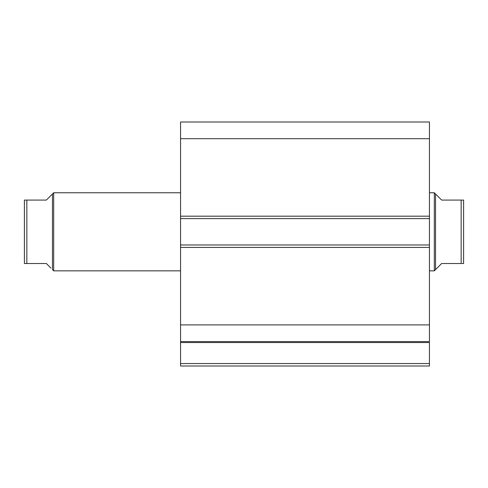 <?xml version="1.0" encoding="UTF-8"?>
<svg xmlns="http://www.w3.org/2000/svg" width="488" height="488" viewBox="0 0 488 488"><rect width="100%" height="100%" fill="white"/><g stroke="black" fill="none" stroke-linecap="round" stroke-linejoin="round"><path stroke-width="0.73" d="M180.56 341.746L180.56 342.533L429.44 342.533L429.44 363.56L180.56 363.56L429.44 363.56L429.44 342.533L180.56 342.533L180.56 366L429.44 366L429.44 363.56L429.44 366L180.56 366L180.56 341.6L429.44 341.6L429.44 122L180.56 122L180.56 138.696L180.56 122L429.44 122L429.44 216.184L180.56 216.184L180.56 138.696L429.44 138.696L180.56 138.696L180.56 218.624L180.56 216.184L429.44 216.184L429.44 244.976L180.56 244.976L180.56 218.624L429.44 218.624L180.56 218.624L180.56 247.416L180.56 244.976L429.44 244.976L429.44 324.904L180.56 324.904L180.56 247.416L429.44 247.416L180.56 247.416L180.56 341.6L180.56 324.904L429.44 324.904L429.44 341.746M180.56 341.6L429.44 341.6M53.68 270.84L52.46 269.62L53.68 270.84L180.56 270.84L53.68 270.84L53.68 192.76L180.56 192.76L53.68 192.76L53.68 270.84M50.904 195.536L53.68 192.76L52.46 193.98L52.46 269.62L52.46 193.98L46.36 200.08L50.904 195.536L46.36 200.08L26.84 200.08L26.84 263.52L46.36 263.52L50.904 268.065L46.36 263.52L24.4 263.52L24.4 200.08L24.4 263.52M434.32 270.84L435.54 269.62L435.54 193.98L434.32 192.76L434.32 270.84L434.32 192.76L429.44 192.76L434.32 192.76L435.54 193.98L435.54 269.62L434.32 270.84L429.44 270.84L434.32 270.84M437.095 195.536L441.64 200.08L435.54 193.98L441.64 200.08L461.16 200.08L441.64 200.08M435.54 269.62L441.64 263.52L435.54 269.62M461.16 263.52L461.16 200.08L461.88 200.08L461.16 200.08L461.16 263.52L441.64 263.52L461.16 263.52M463.6 263.52L463.6 200.08L461.88 200.08L463.6 200.08L463.6 263.52L461.88 263.52M441.64 263.52L437.095 268.065M463.502 263.52L462.447 263.52L463.502 263.52M463.161 200.08L461.16 200.08M50.904 268.065L46.36 263.52M46.36 200.08L24.833 200.08M26.12 263.52L24.498 263.52L26.84 263.52L26.84 200.08"/></g></svg>
